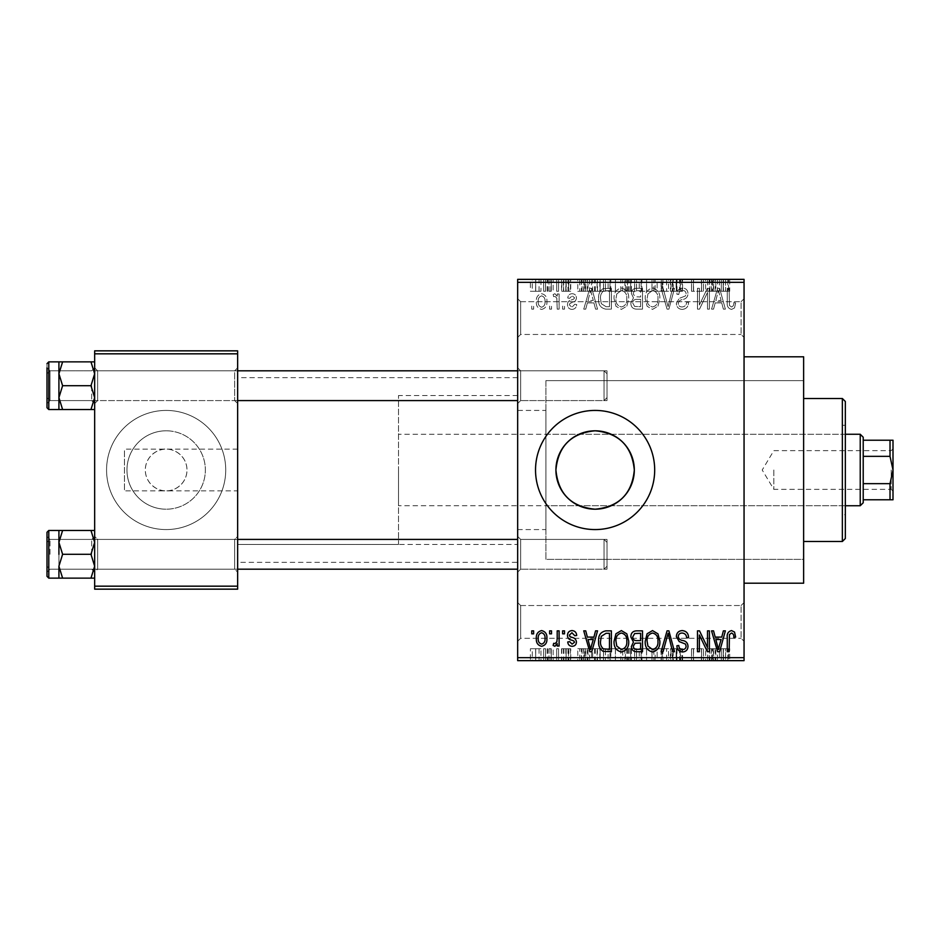 <?xml version="1.0" encoding="UTF-8"?>
<svg xmlns="http://www.w3.org/2000/svg" width="940" height="940" viewBox="0 0 940 940"><rect width="100%" height="100%" fill="white"/><g stroke="black" fill="none" stroke-linecap="round" stroke-linejoin="round"><path stroke-width="0.7" stroke-dasharray="4.7 3.53" d="M741.073 605.536L744.057 602.564L744.057 641.28L744.057 602.564L744.057 641.28L744.057 602.564L741.073 605.536L741.073 638.307L744.057 641.28L741.073 638.307L741.073 605.536L741.073 638.307L741.073 605.536L520.643 605.536L517.658 602.564L517.658 641.28L517.658 602.564L517.658 641.28L517.658 602.564L520.643 605.536L520.643 638.307L517.658 641.28L520.643 638.307L741.073 638.307L520.643 638.307L520.643 605.536L520.643 638.307L520.643 605.536L741.073 605.536M741.073 301.693L744.057 298.72L744.057 337.437L744.057 298.72L744.057 337.437L744.057 298.72L741.073 301.693L741.073 334.464L744.057 337.437L741.073 334.464L741.073 301.693L741.073 334.464L741.073 301.693L520.643 301.693L517.658 298.72L517.658 337.437L517.658 298.72L517.658 337.437L517.658 298.72L520.643 301.693L520.643 334.464L517.658 337.437L520.643 334.464L741.073 334.464L520.643 334.464L520.643 301.693L520.643 334.464L520.643 301.693L741.073 301.693M166.157 430.802A39.198 39.198 0 0 0 126.959 470A39.198 39.198 0 0 0 166.157 509.198A39.198 39.198 0 0 1 126.959 470A39.198 39.198 0 0 1 166.157 430.802A39.198 39.198 0 0 1 205.355 470A39.198 39.198 0 0 1 166.157 509.198A39.198 39.198 0 0 0 205.355 470A39.198 39.198 0 0 0 166.157 430.802M237.644 490.856L237.644 449.144L237.644 490.856L166.157 490.856A20.856 20.856 0 0 1 145.3 470A20.856 20.856 0 0 1 166.157 449.144C172.255 448.31 186.719 454.561 187.001 470C186.719 485.44 172.255 491.69 166.157 490.856C160.059 491.69 145.583 485.44 145.3 470C145.583 454.561 160.059 448.31 166.157 449.144L124.456 449.144L124.456 490.856L124.456 449.144M166.157 529.572A59.573 59.573 0 0 1 106.573 470A59.573 59.573 0 0 1 166.157 410.428A59.573 59.573 0 0 1 225.729 470A59.573 59.573 0 0 1 166.157 529.572A59.573 59.573 0 0 1 106.573 470A59.573 59.573 0 0 1 166.157 410.428A59.573 59.573 0 0 1 225.729 470A59.573 59.573 0 0 1 166.157 529.572M595.114 410.428A59.573 59.573 0 0 0 535.53 470A59.573 59.573 0 0 0 595.114 529.572A59.573 59.573 0 0 0 654.686 470A59.573 59.573 0 0 0 595.114 410.428M94.658 578.135L94.658 536.435L94.658 578.135L90.969 578.135L94.658 566.221L90.969 554.306L94.658 566.221L90.969 578.135L94.658 578.135L94.658 566.221L94.658 578.135L90.969 578.135L94.658 566.221L94.658 554.306L94.658 572.178L97.642 569.194L234.671 569.194L237.644 572.178L234.671 569.194L97.642 569.194L94.658 572.178L94.658 536.435L97.642 539.407L97.642 569.194L97.642 539.407L97.642 569.194L97.642 539.407L234.671 539.407L234.671 569.194L234.671 539.407L234.671 569.194L234.671 539.407L237.644 536.435L237.644 572.178L237.644 536.435L237.644 572.178L237.644 536.435L234.671 539.407L97.642 539.407L94.658 536.435L94.658 572.178L94.658 536.435L94.658 572.178L94.658 536.435L94.658 554.306L94.658 542.38L90.969 530.466L62.604 530.466L58.915 542.38L58.915 530.466L58.915 578.135L58.915 566.221L62.604 578.135L58.915 578.135L58.915 542.38L62.604 554.306L58.915 566.221L62.604 554.306L58.915 542.38L58.915 530.466L62.604 530.466L58.915 542.38L58.915 554.306L58.915 530.466L58.915 578.135L62.604 578.135L58.915 566.221L62.604 578.135L58.915 578.135L58.915 542.38L62.604 530.466L58.915 530.466L94.658 530.466L94.658 542.38L94.658 530.466L90.969 530.466L94.658 542.38L94.658 566.221L90.969 554.306L94.658 542.38L90.969 554.306L62.604 554.306L58.915 566.221L58.915 578.135L58.915 566.221M90.969 361.865L94.658 373.779L90.969 385.694L94.658 373.779L94.658 403.565L97.642 400.593L234.671 400.593L237.644 403.565L234.671 400.593L97.642 400.593L94.658 403.565L94.658 367.822L97.642 370.806L97.642 400.593L97.642 370.806L97.642 400.593L97.642 370.806L234.671 370.806L234.671 400.593L234.671 370.806L234.671 400.593L234.671 370.806L237.644 367.822L237.644 403.565L237.644 367.822L237.644 403.565L237.644 367.822L234.671 370.806L97.642 370.806L94.658 367.822L94.658 403.565L94.658 367.822L94.658 403.565L94.658 367.822L94.658 397.62L90.969 385.694L62.604 385.694L58.915 397.62L58.915 385.694L58.915 409.535L58.915 397.62L62.604 409.535L58.915 409.535L58.915 373.779L62.604 385.694L58.915 397.62L58.915 409.535L62.604 409.535L58.915 397.62L58.915 385.694L58.915 409.535L90.969 409.535L94.658 397.62L94.658 409.535L90.969 409.535L94.658 397.62L94.658 373.779L90.969 361.865L62.604 361.865L58.915 373.779L58.915 361.865L62.604 361.865L58.915 373.779L58.915 361.865L58.915 385.694L58.915 361.865L62.604 361.865L58.915 361.865L58.915 385.694L58.915 373.779L62.604 385.694L58.915 373.779L62.604 361.865L94.658 361.865L94.658 403.565L94.658 385.694L94.658 397.62L90.969 385.694L94.658 373.779L94.658 361.865L90.969 361.865L94.658 361.865L94.658 373.779L90.969 361.865L62.604 361.865M520.643 400.593L517.658 403.565L517.658 367.822L517.658 403.565L517.658 367.822L517.658 403.565L520.643 400.593L520.643 370.806L517.658 367.822L520.643 370.806L520.643 400.593L520.643 370.806L520.643 400.593L607.029 400.593L520.643 400.593M520.643 569.194L517.658 572.178L517.658 536.435L517.658 572.178L517.658 536.435L517.658 572.178L520.643 569.194L520.643 539.407L517.658 536.435L520.643 539.407L520.643 569.194L520.643 539.407L520.643 569.194L607.029 569.194L520.643 569.194M607.029 370.806L520.643 370.806L607.029 370.806L607.029 400.593L607.029 370.806M607.029 539.407L520.643 539.407L607.029 539.407L607.029 569.194L607.029 539.407M545.905 380.63L803.63 380.63L803.63 559.37L803.63 380.63L545.905 380.63L545.905 559.37L803.63 559.37L803.63 380.63L803.63 559.37L545.905 559.37L545.905 380.63M744.057 356.801L744.057 583.199L744.057 356.801M517.658 562.343L517.658 377.657L517.658 562.343L237.644 562.343L237.644 377.657L237.644 562.343M517.658 377.657L237.644 377.657M517.658 410.428L517.658 529.572L517.658 410.428L545.905 410.428L545.905 529.572L545.905 410.428M517.658 529.572L545.905 529.572M517.658 544.471L517.658 395.529L517.658 544.471L237.644 544.471L237.644 395.529L237.644 544.471L237.644 395.529L237.644 544.471L398.501 544.471L398.501 395.529L398.501 544.471M517.658 395.529L398.501 395.529M237.644 449.144L166.157 449.144A20.856 20.856 0 0 1 187.001 470A20.856 20.856 0 0 1 166.157 490.856L124.456 490.856M541.628 309.413C545.459 308.438 547.221 305.817 546.904 301.564C547.233 297.287 545.47 294.666 541.628 293.703C537.833 294.643 536.07 297.204 536.352 301.399C535.976 305.747 537.739 308.414 541.628 309.413C545.459 308.438 547.221 305.817 546.904 301.564C547.233 297.287 545.47 294.666 541.628 293.703C537.833 294.643 536.07 297.204 536.352 301.399C535.976 305.747 537.739 308.414 541.628 309.413M557.197 309.143L559.1 309.143L559.1 293.973L557.197 293.973L557.197 296.394L554.941 293.703L553.143 294.514L553.684 296.688L555.047 296.417L556.844 298.18L557.197 309.143L559.1 309.143L559.1 293.973L557.197 293.973L557.197 296.394L554.941 293.703L553.143 294.514L553.684 296.688L555.047 296.417L556.844 298.18L557.197 309.143M572.072 309.413C574.916 309.131 576.455 307.509 576.702 304.537L574.798 304.266L571.943 307.251L569.381 304.889L569.875 303.514L571.743 302.68C574.528 302.21 576.091 300.659 576.432 298.027C576.29 295.301 574.869 293.868 572.154 293.703C569.464 293.868 567.995 295.313 567.76 298.039L569.652 298.309L572.084 295.877L574.528 297.721L573.917 298.979L571.755 299.837C569.029 300.307 567.607 301.869 567.49 304.513C567.584 307.533 569.111 309.166 572.072 309.413C574.916 309.131 576.455 307.509 576.702 304.537L574.798 304.266L571.943 307.251L569.381 304.889L569.875 303.514L571.743 302.68C574.528 302.21 576.091 300.659 576.432 298.027C576.29 295.301 574.869 293.868 572.154 293.703C569.464 293.868 567.995 295.313 567.76 298.039L569.652 298.309L572.084 295.877L574.528 297.721L573.917 298.979L571.755 299.837C569.029 300.307 567.607 301.869 567.49 304.513C567.584 307.533 569.111 309.166 572.072 309.413M605.807 309.143L611.364 309.143L611.364 288.286L603.045 288.674C599.732 291 598.263 294.302 598.639 298.603C598.134 304.537 600.531 308.05 605.807 309.143L611.364 309.143L611.364 288.286L603.045 288.674C599.732 291 598.263 294.302 598.639 298.603C598.134 304.537 600.531 308.05 605.807 309.143M636.627 309.143L642.502 309.143L642.502 288.286L636.615 288.286C633.302 288.427 631.574 290.166 631.398 293.527L633.454 297.898L630.857 303.021C630.893 306.934 632.82 308.978 636.627 309.143L642.502 309.143L642.502 288.286L636.615 288.286C633.302 288.427 631.574 290.166 631.398 293.527L633.454 297.898L630.857 303.021C630.893 306.934 632.82 308.978 636.627 309.143M667.059 309.143L668.904 309.143L674.532 288.286L672.558 288.286L668.093 306.698L663.088 288.286L661.102 288.286L667.059 309.143L668.904 309.143L674.532 288.286L672.558 288.286L668.093 306.698L663.088 288.286L661.102 288.286L667.059 309.143M707.503 309.143L709.394 309.143L709.394 288.286L707.374 288.286L699.372 305.007L699.372 288.286L697.48 288.286L697.48 309.143L699.513 309.143L707.503 292.458L707.503 309.143L709.394 309.143L709.394 288.286L707.374 288.286L699.372 305.007L699.372 288.286L697.48 288.286L697.48 309.143L699.513 309.143L707.503 292.458L707.503 309.143M734.528 307.944L735.656 302.915L733.764 302.645C734.046 304.842 733.27 306.287 731.473 306.969L729.428 305.406L729.158 288.286L727.266 288.286L727.266 302.445C726.796 306.24 728.23 308.567 731.567 309.413L734.528 307.944L735.656 302.915L733.764 302.645C734.046 304.842 733.27 306.287 731.473 306.969L729.428 305.406L729.158 288.286L727.266 288.286L727.266 302.445C726.796 306.24 728.23 308.567 731.567 309.413L734.528 307.944M517.658 657.671L517.658 660.644L744.057 660.644L744.057 657.671L517.658 657.671L517.658 282.329L744.057 282.329L744.057 279.356L517.658 279.356L517.658 282.329M744.057 657.671L744.057 282.329M723.377 309.143L725.375 309.143L719.605 288.286L717.608 288.286L711.557 309.143L713.542 309.143L715.187 302.915L721.744 302.915L723.377 309.143L725.375 309.143L719.605 288.286L717.608 288.286L711.557 309.143L713.542 309.143L715.187 302.915L721.744 302.915L723.377 309.143M682.264 309.413C686.365 308.966 688.456 306.616 688.538 302.374L686.647 302.104C686.482 305.054 684.966 306.675 682.087 306.969C679.726 306.922 678.445 305.735 678.245 303.409C678.739 301.047 680.313 299.731 682.969 299.461C686.13 298.791 687.81 296.875 687.998 293.726C687.857 290.213 686.059 288.31 682.605 288.016C678.927 288.38 677.023 290.46 676.894 294.243L678.798 294.514C678.88 292.011 680.125 290.648 682.546 290.46C684.755 290.507 685.942 291.623 686.106 293.797L685.507 295.924L679.232 298.403L676.354 303.362C676.565 307.133 678.539 309.154 682.264 309.413C686.365 308.966 688.456 306.616 688.538 302.374L686.647 302.104C686.482 305.054 684.966 306.675 682.087 306.969C679.726 306.922 678.445 305.735 678.245 303.409C678.739 301.047 680.313 299.731 682.969 299.461C686.13 298.791 687.81 296.875 687.998 293.726C687.857 290.213 686.059 288.31 682.605 288.016C678.927 288.38 677.023 290.46 676.894 294.243L678.798 294.514C678.88 292.011 680.125 290.648 682.546 290.46C684.755 290.507 685.942 291.623 686.106 293.797L685.507 295.924L679.232 298.403L676.354 303.362C676.565 307.133 678.539 309.154 682.264 309.413M657.965 306.146L659.833 298.99C660.244 293.08 657.812 289.414 652.513 288.016C647.319 289.379 644.887 292.951 645.216 298.732L647.096 306.228L652.525 309.413L657.965 306.146L659.833 298.99C660.244 293.08 657.812 289.414 652.513 288.016C647.319 289.379 644.887 292.951 645.216 298.732L647.096 306.228L652.525 309.413L657.965 306.146M626.827 306.146L628.695 298.99C629.107 293.08 626.663 289.414 621.364 288.016C616.17 289.379 613.738 292.951 614.067 298.732L615.947 306.228L621.375 309.413L626.827 306.146L628.695 298.99C629.107 293.08 626.663 289.414 621.364 288.016C616.17 289.379 613.738 292.951 614.067 298.732L615.947 306.228L621.375 309.413L626.827 306.146M595.561 309.143L597.546 309.143L591.777 288.286L589.791 288.286L583.74 309.143L585.726 309.143L587.371 302.915L593.927 302.915L595.561 309.143L597.546 309.143L591.777 288.286L589.791 288.286L583.74 309.143L585.726 309.143L587.371 302.915L593.927 302.915L595.561 309.143M562.614 309.143L564.517 309.143L564.517 306.158L562.614 306.158L562.614 309.143L564.517 309.143L564.517 306.158L562.614 306.158L562.614 309.143M549.618 309.143L551.51 309.143L551.51 306.158L549.618 306.158L549.618 309.143L551.51 309.143L551.51 306.158L549.618 306.158L549.618 309.143M531.746 309.143L533.638 309.143L533.638 306.158L531.746 306.158L531.746 309.143L533.638 309.143L533.638 306.158L531.746 306.158L531.746 309.143M543.661 279.356L545.553 279.356L543.661 279.356L543.661 291.271L545.553 291.271L545.553 279.356L545.553 291.271L543.661 291.271L543.661 279.356M548.984 291.271L551.24 291.271L551.24 279.356L553.143 279.356L547.186 279.356L551.24 279.356L551.24 291.271L553.143 291.271L553.143 279.356L553.143 291.271L551.24 291.271L551.24 279.356L551.24 291.271L548.984 291.271L548.984 279.356M556.656 279.356L558.548 279.356L556.656 279.356L556.656 291.271L558.548 291.271L558.548 279.356L558.548 291.271L556.656 291.271L556.656 279.356M561.533 279.356L570.745 279.356L561.533 279.356L561.533 291.271L566.115 291.271L566.115 279.356L566.127 291.271L570.745 291.271L570.745 279.356M587.97 279.356L577.783 279.356L587.97 279.356L587.97 291.271L589.603 291.271L589.603 279.356M608.11 291.271L622.738 291.271L615.406 291.271L615.418 279.356L622.738 279.356L608.11 279.356L620.835 279.356L610.001 279.356L615.394 279.356L615.406 291.271L608.11 291.271L608.11 279.356M639.259 291.271L653.876 291.271L646.556 291.271L646.567 279.356L653.876 279.356L639.259 279.356L651.984 279.356L641.15 279.356L646.544 279.356L646.556 291.271L639.259 291.271L639.259 279.356M725.598 279.356L721.309 279.356L725.598 279.356L725.598 291.271L728.57 291.271L728.57 279.356M715.786 279.356L705.599 279.356L715.786 279.356L715.786 291.271L717.42 291.271L717.42 279.356M701.416 291.271L691.523 291.271L701.545 291.271L701.545 279.356L691.523 279.356L701.545 279.356L701.545 291.271L703.437 291.271L703.437 279.356L703.437 291.271L701.416 291.271L701.416 279.356M670.396 279.356L682.581 279.356L670.396 279.356L670.396 291.271L676.307 291.271L676.307 279.356M655.145 279.356L668.563 279.356L655.145 279.356L655.145 291.271L661.102 291.271L661.102 279.356M624.9 279.356L636.545 279.356L624.9 279.356L624.9 291.271L636.545 291.271L636.545 279.356L636.545 291.271L630.658 291.271L630.658 279.356L630.67 291.271L625.441 291.271L625.441 279.356M592.67 279.356L605.407 279.356L592.67 279.356L592.67 291.271L599.849 291.271L599.849 279.356M530.395 279.356L540.947 279.356L530.395 279.356L530.395 291.271L535.671 291.271L535.671 279.356L535.671 291.271L540.947 291.271L540.947 279.356M543.661 660.644L545.553 660.644L543.661 660.644L543.661 648.729L545.553 648.729L545.553 660.644L545.553 648.729L543.661 648.729L543.661 660.644M556.656 660.644L558.548 660.644L556.656 660.644L556.656 648.729L558.548 648.729L558.548 660.644L558.548 648.729L556.656 648.729L556.656 660.644M589.603 660.644L577.783 660.644L589.603 660.644L589.603 648.729L591.589 648.729L591.589 660.644M620.87 660.644L608.11 660.644L620.87 660.644L620.87 648.729L622.738 648.729L622.738 660.644M653.876 648.729L646.556 648.729L652.008 648.729L651.984 660.644L653.876 660.644L639.259 660.644L652.008 660.644L641.15 660.644L651.984 660.644L652.008 648.729L653.876 648.729L653.876 660.644M676.307 660.644L682.581 660.644L670.396 660.644L676.307 660.644L676.307 648.729L682.581 648.729L682.581 660.644M717.42 660.644L705.599 660.644L717.42 660.644L717.42 648.729L719.417 648.729L719.417 660.644M728.57 660.644L721.309 660.644L728.57 660.644L728.57 648.729L729.698 648.729L729.698 660.644M701.416 648.729L691.523 648.729L701.545 648.729L701.545 660.644L691.523 660.644L701.545 660.644L701.545 648.729L703.437 648.729L703.437 660.644L703.437 648.729L701.416 648.729L701.416 660.644M661.102 660.644L668.563 660.644L655.145 660.644L661.102 660.644L661.102 648.729L662.947 648.729L662.947 660.644M625.441 648.729L630.67 648.729L630.67 660.644L636.545 660.644L624.9 660.644L630.67 660.644L630.658 648.729L636.545 648.729L636.545 660.644L636.545 648.729L625.441 648.729L625.441 660.644M599.849 660.644L592.67 660.644L599.849 660.644L599.849 648.729L605.407 648.729L605.407 660.644L605.407 648.729L597.088 648.729L597.088 660.644M570.745 648.729L561.803 648.729L566.127 648.729L566.127 660.644L570.745 660.644L561.533 660.644L566.115 660.644L566.115 648.729L570.745 648.729L570.745 660.644M548.984 648.729L551.24 648.729L551.24 660.644L553.143 660.644L547.186 660.644L551.24 660.644L551.24 648.729L553.143 648.729L553.143 660.644L553.143 648.729L551.24 648.729L551.24 660.644L551.24 648.729L548.984 648.729L548.984 660.644M540.947 648.729L535.671 648.729L535.671 660.644L540.947 660.644L530.395 660.644L535.671 660.644L535.671 648.729L540.947 648.729L540.947 660.644M94.658 586.172L94.658 589.157L237.644 589.157L237.644 586.172L94.658 586.172L94.658 353.828L237.644 353.828L237.644 350.843L94.658 350.843L94.658 353.828M237.644 586.172L237.644 353.828M803.63 583.199L803.63 356.801M729.698 648.729L727.807 648.729L727.807 660.644M727.807 648.729L725.516 648.729L725.516 660.644M725.516 648.729L723.471 648.729L723.471 660.644M723.471 648.729L723.201 660.644L723.201 648.729L721.309 648.729L721.309 660.644L721.309 648.729L725.598 648.729L725.598 660.644M725.598 648.729L728.57 648.729M719.417 648.729L713.648 648.729L713.648 660.644M713.648 648.729L711.65 648.729L711.65 660.644M711.65 648.729L705.599 648.729L705.599 660.644M705.599 648.729L707.585 648.729L707.585 660.644M707.585 648.729L709.23 648.729L709.23 660.644M709.23 648.729L715.786 648.729L715.786 660.644M715.786 648.729L717.42 648.729M712.508 648.729L715.152 648.729L709.876 648.729L712.508 648.729L712.508 660.644L715.152 660.644L712.508 660.644M713.378 648.729L713.378 660.644M715.152 648.729L715.152 660.644M709.876 648.729L709.876 660.644M693.414 648.729L693.414 660.644L693.414 648.729M691.523 648.729L691.523 660.644L691.523 648.729M693.556 648.729L693.556 660.644M682.581 648.729L680.689 648.729L680.689 660.644M680.689 648.729L676.13 648.729L676.13 660.644M676.13 648.729L672.288 648.729L672.288 660.644M672.288 648.729L682.041 648.729L682.041 660.644M682.041 648.729L676.647 648.729L676.647 660.644M676.647 648.729L670.937 648.729L670.937 660.644M670.937 648.729L672.829 648.729L672.829 660.644M672.829 648.729L676.589 648.729L676.589 660.644L676.565 648.729L680.149 648.729L680.149 660.644M680.149 648.729L679.55 648.729L679.55 660.644M679.55 648.729L673.275 648.729L673.275 660.644M673.275 648.729L670.396 648.729L670.396 660.644M670.396 648.729L676.307 648.729M662.947 648.729L668.563 648.729L668.563 660.644M668.563 648.729L666.601 648.729L666.601 660.644M666.601 648.729L662.136 648.729L662.136 660.644M662.136 648.729L657.13 648.729L657.13 660.644M657.13 648.729L655.145 648.729L655.145 660.644M655.145 648.729L661.102 648.729M639.259 648.729L646.567 648.729L646.556 660.644L646.567 648.729L639.259 648.729L639.259 660.644M641.139 648.729L641.139 660.644L641.15 648.729L651.984 648.729L641.15 648.729M646.544 648.729L646.544 660.644M641.95 648.729L641.95 660.644M646.579 648.729L646.579 660.644M627.485 648.729L627.485 660.644M624.9 648.729L624.9 660.644M630.905 648.729L626.792 648.729L630.905 648.729L630.905 660.644L634.653 660.644L626.792 660.644L630.905 660.644M631.351 648.729L627.344 648.729L631.351 648.729L631.351 660.644M634.653 648.729L634.653 660.644L634.653 648.729M627.344 648.729L627.344 660.644M629.107 648.729L629.107 660.644M626.792 648.729L626.792 660.644M628.672 648.729L628.672 660.644M630.634 648.729L630.634 660.644M622.738 648.729L615.406 648.729L615.406 660.644L620.835 660.644L610.001 660.644L615.394 660.644L615.418 648.729L608.11 648.729L608.11 660.644M608.11 648.729L609.99 648.729L609.99 660.644L610.001 648.729L620.87 648.729M610.812 648.729L620.835 648.729L610.001 648.729L610.812 648.729L610.812 660.644M615.394 648.729L615.394 660.644M620.835 648.729L620.835 660.644M615.442 648.729L615.442 660.644M597.088 648.729L592.67 648.729L592.67 660.644M592.67 648.729L599.849 648.729M600.155 648.729L594.573 648.729L600.155 648.729L600.155 660.644L603.504 660.644L594.573 660.644L600.155 660.644M603.504 648.729L603.504 660.644L603.504 648.729M597.452 648.729L597.452 660.644M594.573 648.729L594.573 660.644M595.326 648.729L595.326 660.644M600.096 648.729L600.096 660.644L600.084 648.729M591.589 648.729L585.82 648.729L585.82 660.644M585.82 648.729L583.834 648.729L583.834 660.644M583.834 648.729L577.783 648.729L577.783 660.644M577.783 648.729L579.769 648.729L579.769 660.644M579.769 648.729L581.402 648.729L581.402 660.644M581.402 648.729L587.97 648.729L587.97 660.644M587.97 648.729L589.603 648.729M584.692 648.729L582.048 648.729L584.692 648.729L584.692 660.644L587.324 660.644L582.048 660.644L584.692 660.644M585.561 648.729L585.561 660.644M587.324 648.729L587.324 660.644M582.048 648.729L582.048 660.644M568.841 648.729L568.841 660.644M565.986 648.729L565.986 660.644M563.424 648.729L563.424 660.644M563.918 648.729L563.918 660.644M570.474 648.729L570.474 660.644M566.197 648.729L566.197 660.644M561.803 648.729L561.803 660.644M563.695 648.729L563.695 660.644M568.571 648.729L561.533 648.729L568.571 648.729L568.571 660.644M567.96 648.729L567.96 660.644M561.533 648.729L561.533 660.644M547.186 648.729L547.186 660.644M547.726 648.729L547.726 660.644M549.089 648.729L549.089 660.644M550.887 648.729L550.887 660.644M530.395 648.729L535.671 648.729L530.395 648.729L530.395 660.644M532.287 648.729L539.055 648.729L532.287 648.729L532.287 660.644L539.055 660.644L532.287 660.644M535.718 648.729L535.718 660.644M539.055 648.729L539.055 660.644M535.624 648.729L535.624 660.644M728.57 291.271L729.698 291.271L729.698 279.356M729.698 291.271L727.807 291.271L727.807 279.356M727.807 291.271L725.516 291.271L725.516 279.356M725.516 291.271L723.471 291.271L723.471 279.356M723.471 291.271L723.201 279.356L723.201 291.271L721.309 291.271L721.309 279.356L721.309 291.271L725.598 291.271M717.42 291.271L719.417 291.271L719.417 279.356M719.417 291.271L713.648 291.271L713.648 279.356M713.648 291.271L711.65 291.271L711.65 279.356M711.65 291.271L705.599 291.271L705.599 279.356M705.599 291.271L707.585 291.271L707.585 279.356M707.585 291.271L709.23 291.271L709.23 279.356M709.23 291.271L715.786 291.271M712.508 291.271L715.152 291.271L709.876 291.271L712.508 291.271L712.508 279.356L715.152 279.356L712.508 279.356M713.378 291.271L713.378 279.356M715.152 291.271L715.152 279.356M709.876 291.271L709.876 279.356M693.414 291.271L693.414 279.356L693.414 291.271M691.523 291.271L691.523 279.356L691.523 291.271M693.556 291.271L693.556 279.356M676.307 291.271L682.581 291.271L682.581 279.356M682.581 291.271L680.689 291.271L680.689 279.356M680.689 291.271L676.13 291.271L676.13 279.356M676.13 291.271L672.288 291.271L672.288 279.356M672.288 291.271L682.041 291.271L682.041 279.356M682.041 291.271L676.647 291.271L676.647 279.356M676.647 291.271L670.937 291.271L670.937 279.356M670.937 291.271L672.829 291.271L672.829 279.356M672.829 291.271L676.589 291.271L676.589 279.356L676.565 291.271L680.149 291.271L680.149 279.356M680.149 291.271L679.55 291.271L679.55 279.356M679.55 291.271L673.275 291.271L673.275 279.356M673.275 291.271L670.396 291.271M661.102 291.271L662.947 291.271L662.947 279.356M662.947 291.271L668.563 291.271L668.563 279.356M668.563 291.271L666.601 291.271L666.601 279.356M666.601 291.271L662.136 291.271L662.136 279.356M662.136 291.271L657.13 291.271L657.13 279.356M657.13 291.271L655.145 291.271M652.008 291.271L652.008 279.356L651.984 291.271L641.15 291.271L641.139 279.356L641.15 291.271L651.984 291.271M653.876 291.271L653.876 279.356M646.544 291.271L646.544 279.356M641.95 291.271L641.95 279.356M646.579 291.271L646.579 279.356M625.441 291.271L627.485 291.271L627.485 279.356M627.485 291.271L624.9 291.271M630.905 291.271L626.792 291.271L630.905 291.271L630.905 279.356L634.653 279.356L626.792 279.356L630.905 279.356M631.351 291.271L627.344 291.271L631.351 291.271L631.351 279.356M634.653 291.271L634.653 279.356L634.653 291.271M627.344 291.271L627.344 279.356M629.107 291.271L629.107 279.356M626.792 291.271L626.792 279.356M628.672 291.271L628.672 279.356M630.634 291.271L630.634 279.356M620.87 291.271L620.87 279.356M622.738 291.271L622.738 279.356M609.99 291.271L609.99 279.356L610.001 291.271L620.835 291.271L610.001 291.271M615.394 291.271L615.394 279.356M620.835 291.271L620.835 279.356M610.812 291.271L610.812 279.356M615.442 291.271L615.442 279.356M599.849 291.271L605.407 291.271L605.407 279.356L605.407 291.271L597.088 291.271L597.088 279.356M597.088 291.271L592.67 291.271M600.155 291.271L594.573 291.271L600.155 291.271L600.155 279.356L603.504 279.356L594.573 279.356L600.155 279.356M603.504 291.271L603.504 279.356L603.504 291.271M597.452 291.271L597.452 279.356M594.573 291.271L594.573 279.356M595.326 291.271L595.326 279.356M600.096 291.271L600.096 279.356L600.084 291.271M589.603 291.271L591.589 291.271L591.589 279.356M591.589 291.271L585.82 291.271L585.82 279.356M585.82 291.271L583.834 291.271L583.834 279.356M583.834 291.271L577.783 291.271L577.783 279.356M577.783 291.271L579.769 291.271L579.769 279.356M579.769 291.271L581.402 291.271L581.402 279.356M581.402 291.271L587.97 291.271M584.692 291.271L582.048 291.271L584.692 291.271L584.692 279.356L587.324 279.356L582.048 279.356L584.692 279.356M585.561 291.271L585.561 279.356M587.324 291.271L587.324 279.356M582.048 291.271L582.048 279.356M570.745 291.271L568.841 291.271L568.841 279.356M568.841 291.271L565.986 291.271L565.986 279.356M565.986 291.271L563.424 291.271L563.424 279.356M563.424 291.271L563.918 279.356M563.918 291.271L570.474 291.271L570.474 279.356M570.474 291.271L566.197 291.271L566.197 279.356M566.197 291.271L561.803 291.271L561.803 279.356M561.803 291.271L563.695 291.271L563.695 279.356M563.695 291.271L568.571 291.271L568.571 279.356M568.571 291.271L567.96 291.271L567.96 279.356M567.96 291.271L561.533 291.271M547.186 291.271L547.186 279.356M547.726 291.271L547.726 279.356M549.089 291.271L549.089 279.356M550.887 291.271L550.887 279.356M540.947 291.271L530.395 291.271M532.287 291.271L539.055 291.271L532.287 291.271L532.287 279.356L539.055 279.356L532.287 279.356M535.718 291.271L535.718 279.356M539.055 291.271L539.055 279.356M535.624 291.271L535.624 279.356M718.466 290.46L721.109 300.471L715.834 300.471L718.466 290.46L721.109 300.471L715.834 300.471L718.466 290.46M647.907 293.962L652.501 290.46C656.555 291.576 658.376 294.432 657.941 299.026C658.2 303.315 656.402 305.958 652.536 306.969C648.577 305.888 646.767 303.127 647.108 298.673L647.907 293.962L652.501 290.46C656.555 291.576 658.376 294.432 657.941 299.026C658.2 303.315 656.402 305.958 652.536 306.969C648.577 305.888 646.767 303.127 647.108 298.673L647.907 293.962M636.874 299.39L640.61 299.39L640.61 306.698L634.629 306.44L632.749 303.032C632.902 300.483 634.277 299.272 636.874 299.39L640.61 299.39L640.61 306.698L634.629 306.44L632.749 303.032C632.902 300.483 634.277 299.272 636.874 299.39M637.308 290.73L640.61 290.73L640.61 296.958L635.064 296.758L633.302 293.879C633.49 291.494 634.829 290.448 637.308 290.73L640.61 290.73L640.61 296.958L635.064 296.758L633.302 293.879C633.49 291.494 634.829 290.448 637.308 290.73M616.769 293.962L621.352 290.46C625.417 291.576 627.227 294.432 626.792 299.026C627.05 303.315 625.253 305.958 621.399 306.969C617.427 305.888 615.618 303.127 615.97 298.673L616.769 293.962L621.352 290.46C625.417 291.576 627.227 294.432 626.792 299.026C627.05 303.315 625.253 305.958 621.399 306.969C617.427 305.888 615.618 303.127 615.97 298.673L616.769 293.962M606.112 290.73L609.461 290.73L609.461 306.698L606.053 306.698L601.283 303.667L600.531 298.567C600.225 295.501 601.189 293.033 603.409 291.142L609.461 290.73L609.461 306.698L606.053 306.698L601.283 303.667L600.531 298.567C600.225 295.501 601.189 293.033 603.409 291.142L606.112 290.73M590.649 290.46L593.281 300.471L588.005 300.471L590.649 290.46L593.281 300.471L588.005 300.471L590.649 290.46M538.244 301.552C537.95 298.579 539.102 296.688 541.675 295.877C544.189 296.746 545.306 298.638 545.012 301.552C545.306 304.525 544.154 306.416 541.581 307.251C539.067 306.37 537.962 304.466 538.244 301.552C537.95 298.579 539.102 296.688 541.675 295.877C544.189 296.746 545.306 298.638 545.012 301.552C545.306 304.525 544.154 306.416 541.581 307.251C539.067 306.37 537.962 304.466 538.244 301.552M734.528 632.056L735.656 637.085L733.764 637.355C734.046 635.158 733.27 633.713 731.473 633.031L729.428 634.594L729.158 651.714L727.266 651.714L727.266 637.555C726.796 633.76 728.23 631.433 731.567 630.587L734.528 632.056M723.377 630.857L725.375 630.857L719.605 651.714L717.608 651.714L711.557 630.857L713.542 630.857L715.187 637.085L721.744 637.085L723.377 630.857M718.466 649.54L721.109 639.529L715.834 639.529L718.466 649.54M707.503 630.857L709.394 630.857L709.394 651.714L707.374 651.714L699.372 634.993L699.372 651.714L697.48 651.714L697.48 630.857L699.513 630.857L707.503 647.543L707.503 630.857M682.264 630.587C686.365 631.034 688.456 633.384 688.538 637.625L686.647 637.896C686.482 634.947 684.966 633.325 682.087 633.031C679.726 633.078 678.445 634.265 678.245 636.591C678.739 638.953 680.313 640.269 682.969 640.539C686.13 641.209 687.81 643.125 687.998 646.274C687.857 649.787 686.059 651.69 682.605 651.984C678.927 651.62 677.023 649.54 676.894 645.757L678.798 645.486C678.88 647.989 680.125 649.352 682.546 649.54C684.755 649.493 685.942 648.377 686.106 646.203L685.507 644.076L679.232 641.597L676.354 636.639C676.565 632.867 678.539 630.846 682.264 630.587M667.059 630.857L668.904 630.857L674.532 651.714L672.558 651.714L668.093 633.302L663.088 651.714L661.102 651.714L667.059 630.857M657.965 633.854L659.833 641.01C660.244 646.92 657.812 650.586 652.513 651.984C647.319 650.621 644.887 647.049 645.216 641.268L647.096 633.772L652.525 630.587L657.965 633.854M647.907 646.039L652.501 649.54C656.555 648.424 658.376 645.568 657.941 640.974C658.2 636.686 656.402 634.042 652.536 633.031C648.577 634.112 646.767 636.874 647.108 641.327L647.907 646.039M636.627 630.857L642.502 630.857L642.502 651.714L636.615 651.714C633.302 651.573 631.574 649.834 631.398 646.473L633.454 642.102L630.857 636.979C630.893 633.067 632.82 631.022 636.627 630.857M636.874 640.61L640.61 640.61L640.61 633.302L634.629 633.56L632.749 636.968C632.902 639.517 634.277 640.727 636.874 640.61M637.308 649.27L640.61 649.27L640.61 643.042L635.064 643.242L633.302 646.121C633.49 648.506 634.829 649.552 637.308 649.27M626.827 633.854L628.695 641.01C629.107 646.92 626.663 650.586 621.364 651.984C616.17 650.621 613.738 647.049 614.067 641.268L615.947 633.772L621.375 630.587L626.827 633.854M616.769 646.039L621.352 649.54C625.417 648.424 627.227 645.568 626.792 640.974C627.05 636.686 625.253 634.042 621.399 633.031C617.427 634.112 615.618 636.874 615.97 641.327L616.769 646.039M605.807 630.857L611.364 630.857L611.364 651.714L603.045 651.326C599.732 649 598.263 645.698 598.639 641.397C598.134 635.464 600.531 631.95 605.807 630.857M606.112 649.27L609.461 649.27L609.461 633.302L606.053 633.302L601.283 636.333L600.531 641.433C600.225 644.499 601.189 646.967 603.409 648.859L606.112 649.27M595.561 630.857L597.546 630.857L591.777 651.714L589.791 651.714L583.74 630.857L585.726 630.857L587.371 637.085L593.927 637.085L595.561 630.857M590.649 649.54L593.281 639.529L588.005 639.529L590.649 649.54M572.072 630.587C574.916 630.869 576.455 632.491 576.702 635.464L574.798 635.734L571.943 632.749L569.381 635.111L569.875 636.486L571.743 637.32C574.528 637.79 576.091 639.341 576.432 641.973C576.29 644.699 574.869 646.133 572.154 646.297C569.464 646.133 567.995 644.687 567.76 641.961L569.652 641.691L572.084 644.123L574.528 642.279L573.917 641.021L571.755 640.164C569.029 639.693 567.607 638.131 567.49 635.487C567.584 632.467 569.111 630.834 572.072 630.587M562.614 630.857L564.517 630.857L564.517 633.842L562.614 633.842L562.614 630.857M557.197 630.857L559.1 630.857L559.1 646.027L557.197 646.027L557.197 643.606L554.941 646.297L553.143 645.486L553.684 643.312L555.047 643.583L556.844 641.82L557.197 630.857M549.618 630.857L551.51 630.857L551.51 633.842L549.618 633.842L549.618 630.857M541.628 630.587C545.459 631.562 547.221 634.183 546.904 638.436C547.233 642.713 545.47 645.334 541.628 646.297C537.833 645.357 536.07 642.795 536.352 638.601C535.976 634.253 537.739 631.586 541.628 630.587M538.244 638.448C537.95 641.421 539.102 643.312 541.675 644.123C544.189 643.254 545.306 641.362 545.012 638.448C545.306 635.475 544.154 633.584 541.581 632.749C539.067 633.63 537.962 635.534 538.244 638.448M531.746 630.857L533.638 630.857L533.638 633.842L531.746 633.842L531.746 630.857M842.357 514.685L842.357 425.315L842.357 514.685L845.342 514.685L845.342 425.315L845.342 514.685M842.357 425.315L845.342 425.315M845.342 538.514L845.342 401.486M842.357 398.501L842.357 541.499M803.63 541.499L803.63 398.501L803.63 541.499M545.905 505.744L545.905 434.257L545.905 505.744L842.357 505.744L842.357 434.257L842.357 505.744M545.905 434.257L842.357 434.257M91.685 554.306L91.685 539.407L91.685 554.306M47 554.306L47 576.349L47 532.263L47 576.349L48.786 578.135L48.786 530.466L48.786 554.306L48.786 530.466L47 532.263L47 554.306M49.985 554.306L49.985 539.407L49.985 554.306M90.969 578.135L62.604 578.135M607.029 542.768L607.029 566.221L607.029 542.768M604.044 568.723L604.044 539.407L604.044 568.723M47 565.833L47 542.392L47 565.833M47 397.232L47 373.779L47 397.232M49.985 371.277L49.985 400.593L49.985 371.277M607.029 374.167L607.029 397.608L607.029 374.167M604.044 400.123L604.044 370.806L604.044 400.123M893 470L893 491.15L893 470L890.016 483.654L890.016 499.786L893 499.786L893 440.214L890.016 440.214L890.016 456.346L893 470M891.214 470L891.214 489.364L891.214 470M773.843 470L773.843 489.364L773.843 470M863.214 502.771L863.214 437.229M860.229 434.257L860.229 505.744M398.501 470L398.501 505.744L398.501 470M863.214 456.346L890.016 456.346M863.214 483.654L890.016 483.654M863.214 440.214L890.016 440.214M863.214 499.786L890.016 499.786M91.685 385.694L91.685 400.593L91.685 385.694M517.658 370.806L604.044 370.806L607.029 373.779L604.044 370.806L49.985 370.806L47 373.779L49.985 370.806L49.985 400.593L49.985 370.806L49.985 385.694L49.985 370.806L47 367.822L47 403.565L47 363.651L47 407.737L47 367.822L47 407.737L48.786 409.535L48.786 361.865L48.786 409.535L48.786 361.865L58.915 361.865L58.915 397.62L62.604 409.535L90.969 409.535L62.604 409.535M90.969 385.694L62.604 385.694L90.969 385.694L94.658 397.62L94.658 409.535L94.658 397.62L90.969 409.535L94.658 409.535L90.969 409.535M90.969 554.306L62.604 554.306L90.969 554.306L94.658 542.38L90.969 530.466L62.604 530.466M58.915 542.38L58.915 530.466L58.915 542.38L62.604 554.306M90.969 530.466L94.658 530.466L94.658 542.38L94.658 530.466M58.915 397.62L58.915 409.535L58.915 397.62L62.604 385.694M94.658 409.535L94.658 361.865M58.915 373.779L58.915 361.865M49.985 385.694L49.985 400.593L49.985 385.694M723.201 648.729L723.201 660.644M711.439 648.729L711.439 660.644M677.011 648.729L677.011 660.644M662.888 648.729L662.888 660.644M661.314 648.729L661.314 660.644M631.093 648.729L631.093 660.644M583.623 648.729L583.623 660.644M565.786 648.729L565.786 660.644M565.798 648.729L565.798 660.644M723.201 291.271L723.201 279.356M711.439 291.271L711.439 279.356M677.011 291.271L677.011 279.356M662.888 291.271L662.888 279.356M661.314 291.271L661.314 279.356M631.093 291.271L631.093 279.356M583.623 291.271L583.623 279.356M565.786 291.271L565.786 279.356M565.798 291.271L565.798 279.356M48.786 554.306L48.786 578.135L48.786 554.306M237.644 569.194L49.985 569.194L47 566.221L49.985 569.194L91.685 569.194L94.658 572.178L91.685 569.194L49.985 569.194L47 572.178L49.985 569.194L517.658 569.194M237.644 539.407L49.985 539.407L91.685 539.407L94.658 536.435L91.685 539.407L49.985 539.407L47 536.435L49.985 539.407L517.658 539.407M607.029 566.221L604.044 569.194L607.029 566.221M47 542.392L49.985 539.407L47 542.392M607.029 542.392L604.044 539.407L607.029 542.392M47 367.822L49.985 370.806L91.685 370.806L94.658 367.822L91.685 370.806L49.985 370.806L237.644 370.806M517.658 400.593L49.985 400.593L47 397.608L49.985 400.593L237.644 400.593M607.029 397.608L604.044 400.593L607.029 397.608M893 448.85L891.214 450.636L773.843 450.636L762.211 470L773.843 489.364L891.214 489.364L893 491.15M845.342 434.257L398.501 434.257M845.342 505.744L398.501 505.744M91.685 400.593L49.985 400.593L47 403.565L49.985 400.593L91.685 400.593L94.658 403.565L91.685 400.593M48.786 530.466L58.915 530.466M48.786 578.135L58.915 578.135M48.786 409.535L58.915 409.535"/><path stroke-width="1.41" d="M595.114 430.802A39.198 39.198 0 0 0 555.916 470A39.198 39.198 0 0 0 595.114 509.198C618.955 506.907 632.021 493.841 634.312 470.024C631.997 446.124 618.931 433.046 595.114 430.802C571.273 433.093 558.207 446.159 555.916 469.988C558.207 493.853 571.273 506.919 595.114 509.198A39.198 39.198 0 0 0 634.312 470A39.198 39.198 0 0 0 595.114 430.802M595.114 410.428A59.573 59.573 0 0 0 535.53 470A59.573 59.573 0 0 0 595.114 529.572A59.573 59.573 0 0 0 654.686 470A59.573 59.573 0 0 0 595.114 410.428M744.057 356.801L803.63 356.801L803.63 583.199L744.057 583.199M549.618 633.842L549.618 630.857L551.51 630.857L551.51 633.842L549.618 633.842M557.197 638.718L557.197 630.857L559.1 630.857L559.1 646.027L557.197 646.027L557.197 643.606L554.941 646.297L553.143 645.486L553.684 643.312L555.047 643.583L556.844 641.82L557.197 638.718M562.614 633.842L562.614 630.857L564.517 630.857L564.517 633.842L562.614 633.842M567.49 635.487C567.584 632.467 569.111 630.834 572.072 630.587C574.916 630.869 576.455 632.491 576.702 635.464L574.798 635.734L571.943 632.749L569.381 635.111L569.875 636.486L571.743 637.32C574.528 637.79 576.091 639.341 576.432 641.973C576.29 644.699 574.869 646.133 572.154 646.297C569.464 646.133 567.995 644.687 567.76 641.961L569.652 641.691L572.084 644.123L574.528 642.279L573.917 641.021L571.755 640.164C569.029 639.693 567.607 638.131 567.49 635.487M593.927 637.085L595.561 630.857L597.546 630.857L591.777 651.714L589.791 651.714L583.74 630.857L585.726 630.857L587.371 637.085L593.927 637.085M621.375 630.587L626.827 633.854L628.695 641.01C629.107 646.92 626.663 650.586 621.364 651.984C616.17 650.621 613.738 647.049 614.067 641.268L615.947 633.772L621.375 630.587M652.525 630.587L657.965 633.854L659.833 641.01C660.244 646.92 657.812 650.586 652.513 651.984C647.319 650.621 644.887 647.049 645.216 641.268L647.096 633.772L652.525 630.587M731.567 630.587L734.528 632.056L735.656 637.085L733.764 637.355C734.046 635.158 733.27 633.713 731.473 633.031L729.428 634.594L729.158 651.714L727.266 651.714L727.266 637.555C726.796 633.76 728.23 631.433 731.567 630.587M517.658 657.671L744.057 657.671L744.057 660.644L517.658 660.644L517.658 279.356L744.057 279.356L744.057 282.329L517.658 282.329M744.057 657.671L744.057 282.329M721.744 637.085L723.377 630.857L725.375 630.857L719.605 651.714L717.608 651.714L711.557 630.857L713.542 630.857L715.187 637.085L721.744 637.085M707.503 647.543L707.503 630.857L709.394 630.857L709.394 651.714L707.374 651.714L699.372 634.993L699.372 651.714L697.48 651.714L697.48 630.857L699.513 630.857L707.503 647.543M676.354 636.639C676.565 632.867 678.539 630.846 682.264 630.587C686.365 631.034 688.456 633.384 688.538 637.625L686.647 637.896C686.482 634.947 684.966 633.325 682.087 633.031C679.726 633.078 678.445 634.265 678.245 636.591C678.739 638.953 680.313 640.269 682.969 640.539C686.13 641.209 687.81 643.125 687.998 646.274C687.857 649.787 686.059 651.69 682.605 651.984C678.927 651.62 677.023 649.54 676.894 645.757L678.798 645.486C678.88 647.989 680.125 649.352 682.546 649.54C684.755 649.493 685.942 648.377 686.106 646.203L685.507 644.076L679.232 641.597L676.354 636.639M661.102 651.714L667.059 630.857L668.904 630.857L674.532 651.714L672.558 651.714L668.093 633.302L663.088 651.714L661.102 651.714M630.857 636.979C630.893 633.067 632.82 631.022 636.627 630.857L642.502 630.857L642.502 651.714L636.615 651.714C633.302 651.573 631.574 649.834 631.398 646.473L633.454 642.102L630.857 636.979M598.639 641.397C598.134 635.464 600.531 631.95 605.807 630.857L611.364 630.857L611.364 651.714L603.045 651.326C599.732 649 598.263 645.698 598.639 641.397M536.352 638.601C535.976 634.253 537.739 631.586 541.628 630.587C545.459 631.562 547.221 634.183 546.904 638.436C547.233 642.713 545.47 645.334 541.628 646.297C537.833 645.357 536.07 642.795 536.352 638.601M531.746 633.842L531.746 630.857L533.638 630.857L533.638 633.842L531.746 633.842M94.658 350.843L237.644 350.843L237.644 353.828L94.658 353.828L94.658 350.843M237.644 586.172L237.644 589.157L94.658 589.157L94.658 586.172L237.644 586.172L237.644 353.828M94.658 586.172L94.658 353.828M719.335 645.592L721.109 639.529L715.834 639.529L718.466 649.54L719.335 645.592M652.501 649.54C656.555 648.424 658.376 645.568 657.941 640.974C658.2 636.686 656.402 634.042 652.536 633.031C648.577 634.112 646.767 636.874 647.108 641.327L647.907 646.039L652.501 649.54M640.61 649.27L640.61 643.042L635.064 643.242L633.302 646.121C633.49 648.506 634.829 649.552 637.308 649.27L640.61 649.27M640.61 640.61L640.61 633.302L634.629 633.56L632.749 636.968C632.902 639.517 634.277 640.727 636.874 640.61L640.61 640.61M621.352 649.54C625.417 648.424 627.227 645.568 626.792 640.974C627.05 636.686 625.253 634.042 621.399 633.031C617.427 634.112 615.618 636.874 615.97 641.327L616.769 646.039L621.352 649.54M609.461 649.27L609.461 633.302L606.053 633.302L601.283 636.333L600.531 641.433C600.225 644.499 601.189 646.967 603.409 648.859L609.461 649.27M591.519 645.592L593.281 639.529L588.005 639.529L590.649 649.54L591.519 645.592M541.675 644.123C544.189 643.254 545.306 641.362 545.012 638.448C545.306 635.475 544.154 633.584 541.581 632.749C539.067 633.63 537.962 635.534 538.244 638.448C537.95 641.421 539.102 643.312 541.675 644.123M842.357 541.499L842.357 398.501L845.342 401.486L845.342 538.514L842.357 541.499L803.63 541.499M842.357 398.501L803.63 398.501M58.915 542.38L58.915 554.306L58.915 542.38L62.604 530.466L58.915 530.466L58.915 542.38L62.604 554.306L90.969 554.306L94.658 566.221L90.969 578.135L62.604 578.135L58.915 566.221L62.604 554.306M48.786 578.135L47 576.349L47 532.263L48.786 530.466L48.786 578.135L62.604 578.135M94.658 530.466L90.969 530.466L94.658 542.38L90.969 554.306M90.969 530.466L62.604 530.466M90.969 578.135L94.658 578.135M58.915 566.221L58.915 578.135M860.229 434.257L863.214 437.229L863.214 502.771L860.229 505.744L860.229 434.257L845.342 434.257M890.016 440.214L893 440.214L893 470L890.016 456.346L890.016 440.214L863.214 440.214M863.214 483.654L890.016 483.654L893 470L893 499.786L890.016 499.786L890.016 483.654M863.214 456.346L890.016 456.346M863.214 499.786L890.016 499.786M94.658 361.865L90.969 361.865L94.658 373.779L90.969 385.694L94.658 397.62L90.969 409.535L62.604 409.535L58.915 397.62L58.915 373.779L62.604 361.865L58.915 361.865L58.915 397.62L62.604 385.694L58.915 373.779M58.915 361.865L48.786 361.865L48.786 409.535L47 407.737L47 367.822M90.969 361.865L62.604 361.865M90.969 385.694L62.604 385.694M90.969 409.535L94.658 409.535M58.915 397.62L58.915 409.535L62.604 409.535M48.786 530.466L58.915 530.466M517.658 569.194L237.644 569.194M517.658 539.407L237.644 539.407M237.644 370.806L517.658 370.806M237.644 400.593L517.658 400.593M860.229 505.744L845.342 505.744M48.786 409.535L58.915 409.535M48.786 361.865L47 363.651L48.786 361.865"/></g></svg>
